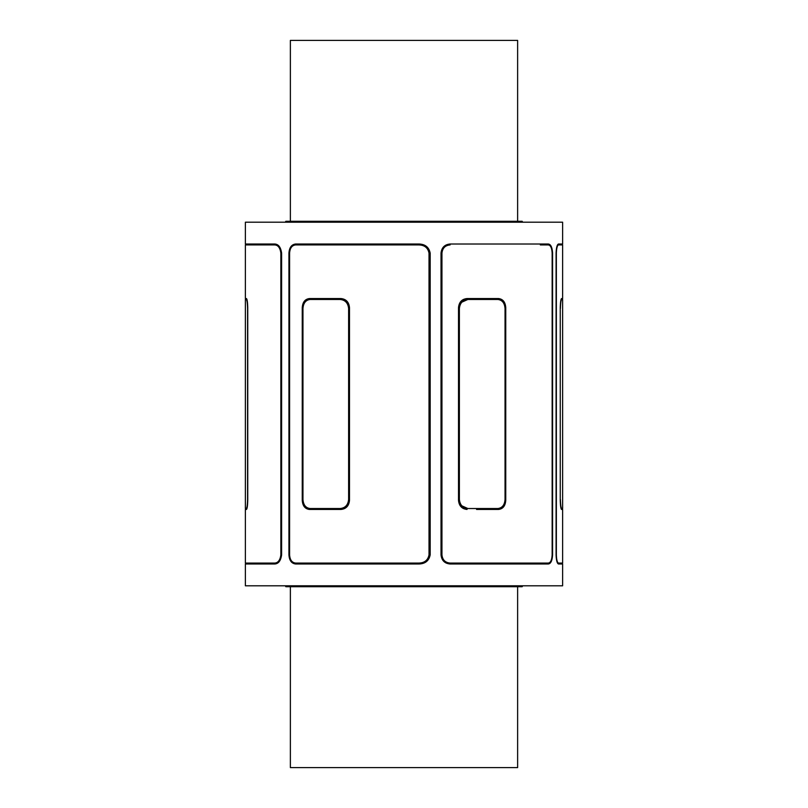 <?xml version="1.0" encoding="UTF-8"?>
<svg xmlns="http://www.w3.org/2000/svg" width="808" height="808" viewBox="0 0 808 808"><rect width="100%" height="100%" fill="white"/><g stroke="black" fill="none" stroke-linecap="round" stroke-linejoin="round"><path stroke-width="1.21" d="M517.625 221.291L517.625 40.4L290.375 40.4L290.375 221.291M290.375 586.709L290.375 767.6L517.625 767.6L517.625 586.709M285.305 585.8L285.83 586.709L522.17 586.709L522.695 585.8M285.305 222.2L285.83 221.291L522.17 221.291L522.695 222.2M418.827 244.925L295.617 244.925C291.961 245.359 289.951 248.086 289.597 253.106L289.597 554.894C289.951 559.914 291.961 562.641 295.617 563.075L418.827 563.075C424.533 562.934 427.937 560.207 429.018 554.894L429.018 253.106C427.937 247.793 424.533 245.066 418.827 244.925L316.049 244.925M418.827 563.075L423.715 563.075M418.827 563.984L295.617 563.984C291.557 563.499 289.335 560.469 288.941 554.894L288.941 253.106C289.335 247.531 291.557 244.501 295.617 244.016L418.827 244.016C425.18 244.167 428.957 247.197 430.179 253.106L430.179 554.894C428.957 560.803 425.18 563.832 418.827 563.984M312.615 563.075A9.09 7.868 -90 0 0 316.049 563.984M316.049 244.016A9.09 7.868 -90 0 0 312.615 244.925M340.118 508.535C345.238 508.01 348.066 504.98 348.622 499.445L348.622 308.555C348.066 303.02 345.238 299.99 340.118 299.465L310.201 299.465C305.777 299.99 303.364 303.02 302.96 308.555L302.96 499.445C303.364 504.98 305.777 508.01 310.201 508.535L344.642 508.535M340.956 509.444L309.464 509.444C305.06 508.919 302.657 505.889 302.253 500.354L302.253 307.646C302.657 302.111 305.06 299.081 309.464 298.556L340.956 298.556C346.087 299.081 348.935 302.111 349.49 307.646L349.49 500.354C348.935 505.889 346.087 508.919 340.956 509.444L331.442 509.444A9.09 7.868 -90 0 1 328.008 508.535M331.442 298.556A9.09 7.868 -90 0 0 328.008 299.465M450.106 244.925C445.228 245.359 442.511 248.086 441.946 253.106L441.946 554.894C442.511 559.914 445.228 562.641 450.106 563.075L548.178 563.075C550.49 562.934 551.813 560.207 552.157 554.894L552.157 253.106C551.813 247.793 550.49 245.066 548.178 244.925L540.32 244.925M548.178 563.984L450.106 563.984C444.683 563.499 441.663 560.469 441.027 554.894L441.027 253.106C441.663 247.531 444.683 244.501 450.106 244.016L548.178 244.016C550.743 244.167 552.207 247.197 552.571 253.106L552.571 554.894C552.207 560.803 550.743 563.832 548.178 563.984M540.32 563.984A9.09 7.868 90 0 0 543.754 563.075M543.754 244.925A9.09 7.868 90 0 0 540.32 244.016M450.106 563.075L446.188 563.075M461.883 302.142L467.882 299.465C462.762 299.99 459.934 303.02 459.378 308.555L459.378 499.445C459.934 504.98 462.762 508.01 467.882 508.535L497.799 508.535C502.223 508.01 504.636 504.98 505.04 499.445L505.04 308.555C504.636 303.02 502.223 299.99 497.799 299.465L463.358 299.465M467.044 509.444C461.913 508.919 459.065 505.889 458.51 500.354L458.51 307.646C459.065 302.111 461.913 299.081 467.044 298.556L498.536 298.556C502.94 299.081 505.343 302.111 505.747 307.646L505.747 500.354C505.343 505.889 502.94 508.919 498.536 509.444L476.558 509.444A9.09 7.868 90 0 0 479.992 508.535M479.992 299.465A9.09 7.868 90 0 0 476.558 298.556L467.044 298.556M461.883 505.859L467.882 508.535L463.358 508.535M562.62 244.016L562.62 222.2L245.379 222.2L245.379 244.016L274.649 244.016C278.437 244.167 280.75 247.197 281.608 253.106L281.608 554.894C280.75 560.803 278.437 563.832 274.649 563.984L245.379 563.984L245.379 585.8L562.62 585.8L562.62 563.984L558.49 563.984C557.126 563.499 556.328 560.469 556.086 554.894L556.086 253.106C556.328 247.531 557.126 244.501 558.49 244.016L562.62 244.016L558.49 244.016M557.51 244.925L558.49 244.925L557.51 244.925M558.49 563.075L562.62 563.075L562.62 509.444L561.58 509.444C560.853 508.919 560.409 505.889 560.257 500.354L560.257 307.646C560.409 302.111 560.853 299.081 561.58 298.556L562.62 298.556L562.62 244.925L558.49 244.925C557.268 245.359 556.56 248.086 556.359 253.106L556.359 554.894C556.56 559.914 557.268 562.641 558.49 563.075L557.51 563.075M561.681 508.535L562.62 508.535L561.681 508.535C560.984 508.01 560.56 504.98 560.419 499.445C560.56 504.98 560.984 508.01 561.681 508.535L561.065 508.535L561.58 509.444M561.681 299.465C560.984 299.99 560.56 303.02 560.419 308.555C560.56 303.02 560.984 299.99 561.681 299.465L562.62 299.465L561.065 299.465L561.58 298.556M560.257 308.555L560.257 499.445M460.691 504.273L460.217 503.364M460.217 304.636L460.712 303.707M308.959 509.424L309.464 509.444M247.743 499.445L247.581 499.445C247.44 504.98 247.016 508.01 246.319 508.535C247.016 508.01 247.44 504.98 247.581 499.445L247.581 308.555C247.44 303.02 247.016 299.99 246.319 299.465L246.935 299.465L246.42 298.556C247.147 299.081 247.591 302.111 247.743 307.646L247.743 500.354C247.591 505.889 247.147 508.919 246.42 509.444L245.379 509.444L245.379 563.075L274.649 563.075C278.043 562.934 280.113 560.207 280.861 554.894L280.861 253.106C280.113 247.793 278.043 245.066 274.649 244.925L249.51 244.925M274.649 563.075L277.548 563.075L274.649 563.075M249.51 563.984L250.49 563.075M274.649 244.925L245.379 244.925L245.379 298.556L246.42 298.556M250.49 244.925L249.51 244.016M246.319 508.535L245.379 508.535L246.935 508.535L246.42 509.444M246.319 299.465L245.379 299.465L246.319 299.465C247.016 299.99 247.44 303.02 247.581 308.555L247.743 308.555M429.018 554.894L430.179 554.894M429.018 253.106L430.179 253.106M288.941 554.894L289.597 554.894M288.941 253.106L289.597 253.106M348.622 499.445L349.49 499.445M348.622 308.555L349.49 308.555M302.253 500.354L303 500.354M302.253 307.646L303 307.646M441.946 253.106L441.027 253.106M441.946 554.894L441.027 554.894M459.378 499.445L458.51 499.445M459.378 308.555L458.51 308.555M505.747 500.354L505 500.354M505.747 307.646L505 307.646M280.861 554.894L281.608 554.894M280.861 253.106L281.608 253.106M562.62 299.465L562.62 508.535M245.379 299.465L245.379 508.535"/></g></svg>
